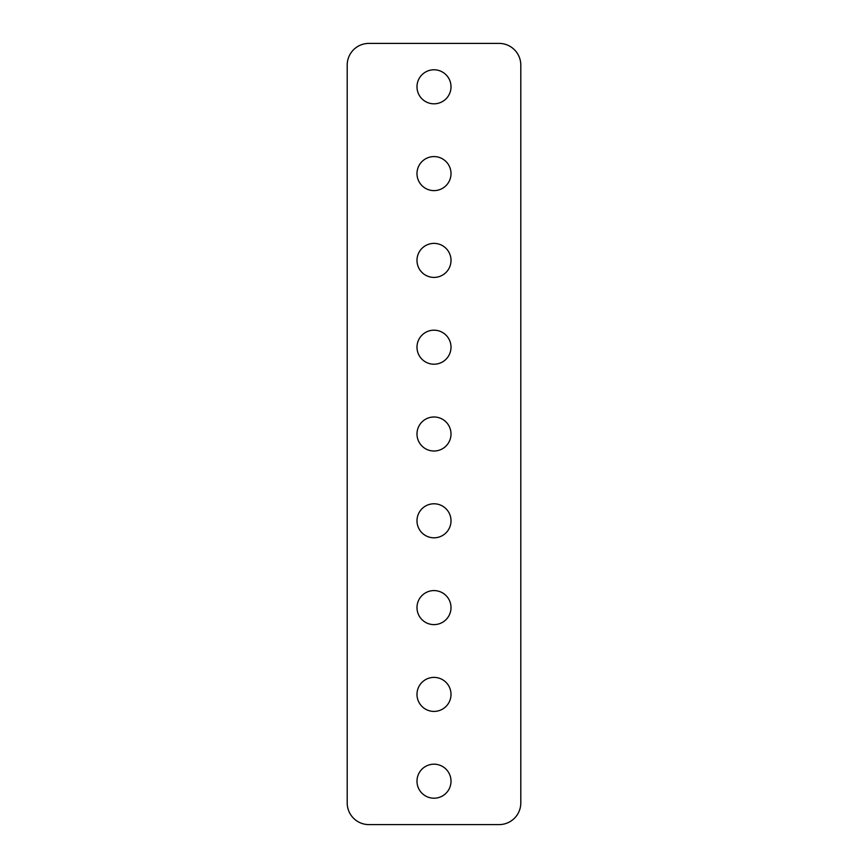 <?xml version="1.0" encoding="UTF-8"?>
<svg xmlns="http://www.w3.org/2000/svg" width="868" height="868" viewBox="0 0 868 868"><rect width="100%" height="100%" fill="white"/><g stroke="black" fill="none" stroke-linecap="round" stroke-linejoin="round"><path stroke-width="1.3" d="M434 69.787A17.013 17.013 0 0 0 416.987 86.8A17.013 17.013 0 0 0 434 103.813A17.013 17.013 0 0 0 451.013 86.8A17.013 17.013 0 0 0 434 69.787M434 156.587A17.013 17.013 0 0 0 416.987 173.6A17.013 17.013 0 0 0 434 190.613A17.013 17.013 0 0 0 451.013 173.6A17.013 17.013 0 0 0 434 156.587M434 243.387A17.013 17.013 0 0 0 416.987 260.4A17.013 17.013 0 0 0 434 277.413A17.013 17.013 0 0 0 451.013 260.4A17.013 17.013 0 0 0 434 243.387M434 330.187A17.013 17.013 0 0 0 416.987 347.2A17.013 17.013 0 0 0 434 364.213A17.013 17.013 0 0 0 451.013 347.2A17.013 17.013 0 0 0 434 330.187M434 416.987A17.013 17.013 0 0 0 416.987 434A17.013 17.013 0 0 0 434 451.013A17.013 17.013 0 0 0 451.013 434A17.013 17.013 0 0 0 434 416.987M434 503.787A17.013 17.013 0 0 0 416.987 520.8A17.013 17.013 0 0 0 434 537.813A17.013 17.013 0 0 0 451.013 520.8A17.013 17.013 0 0 0 434 503.787M434 590.587A17.013 17.013 0 0 0 416.987 607.6A17.013 17.013 0 0 0 434 624.613A17.013 17.013 0 0 0 451.013 607.6A17.013 17.013 0 0 0 434 590.587M434 677.387A17.013 17.013 0 0 0 416.987 694.4A17.013 17.013 0 0 0 434 711.413A17.013 17.013 0 0 0 451.013 694.4A17.013 17.013 0 0 0 434 677.387M434 764.187A17.013 17.013 0 0 0 416.987 781.2A17.013 17.013 0 0 0 434 798.213A17.013 17.013 0 0 0 451.013 781.2A17.013 17.013 0 0 0 434 764.187M499.1 43.4L368.9 43.4A21.7 21.7 0 0 0 347.2 65.1L347.2 802.9A21.7 21.7 0 0 0 368.9 824.6L499.1 824.6A21.7 21.7 0 0 0 520.8 802.9L520.8 65.1A21.7 21.7 0 0 0 499.1 43.4"/></g></svg>
